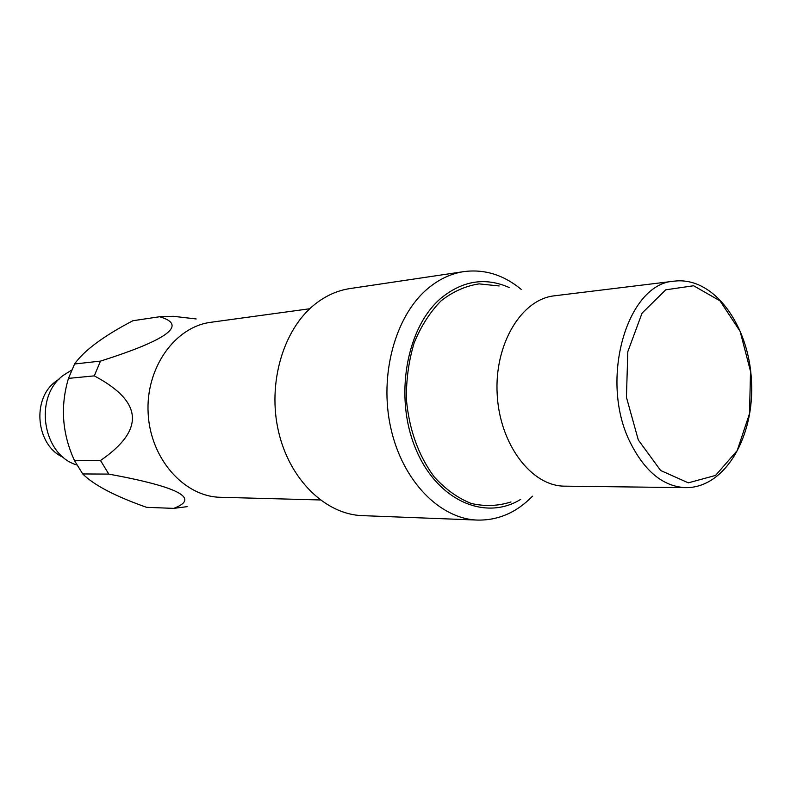 <?xml version="1.0" encoding="UTF-8"?>
<svg xmlns="http://www.w3.org/2000/svg" width="791" height="791" viewBox="0 0 791 791"><rect width="100%" height="100%" fill="white"/><g stroke="black" fill="none" stroke-linecap="round" stroke-linejoin="round"><path stroke-width="1.19" d="M76.856 464.96C42.457 455.062 33.509 396.924 63.29 375.349L71.674 370.089M59.355 378.919L55.508 381.628C31.195 399.376 36.267 446.144 63.656 457.524M520.705 499.348C485.11 521.487 436.84 500.476 415.591 448.537C393.948 396.904 406.386 327.207 441.24 297.98C462.854 280.558 485.476 277.068 509.127 287.499M521.19 289.358C503.62 274.882 484.547 268.96 463.981 271.59C451.028 273.548 438.936 279.233 427.704 288.646C395.243 315.846 378.938 375.092 390.803 428.04C402.5 481.057 439.875 518.945 477.566 520.082C498.201 520.458 516.454 512.558 532.303 496.392L532.501 496.184M477.566 520.082L362.357 515.633C325.674 514.486 289.694 479.89 278.561 431.678C267.289 383.526 283.148 329.56 314.68 304.466C325.585 295.775 337.342 290.485 349.938 288.577L463.981 271.59M499.161 285.966L479.138 283.88C465.642 285.907 452.956 291.563 441.062 300.857C430.027 312.109 421.059 326.11 414.158 342.859C408.759 360.765 406.169 379.591 406.396 399.356C409.145 429.691 418.429 455.547 434.249 476.924C445.422 489.214 457.692 498.043 471.06 503.412C484.656 506.596 497.954 506.111 510.976 501.959M674.456 281.131L554.362 295.814C521.417 299.255 494.237 344.134 497.183 394.393C499.734 444.68 531.641 486.327 564.774 486.158L685.748 487.651C725.505 488.017 754.841 435.782 751.45 380.491C748.8 325.16 713.937 276.435 674.456 281.131C626.986 282.951 598.658 380.56 630.427 442.831C644.991 471.703 663.431 486.643 685.748 487.651M74.562 460.728C62.153 433.844 60.126 406.396 68.471 378.385L94.267 375.873C142.963 401.65 145.04 429.869 100.506 460.51L74.562 460.728L82.719 473.947L108.802 474.096C178.885 486.959 200.489 498.389 173.624 508.376L146.582 507.328C115.249 496.283 93.961 485.16 82.719 473.947M74.591 363.998C84.024 350.551 103.453 336.135 132.898 320.731L159.614 316.746C187.833 324.883 168.127 339.665 100.477 361.101L74.591 363.998L68.471 378.385M196.188 318.951L173.209 316.291L159.614 316.746M309.746 308.757L210.97 322.273C174.979 326.713 145.465 367.973 148.154 413.485C150.438 459.007 184.283 496.807 220.541 497.292L320.197 499.961M100.477 361.101L94.267 375.873M100.506 460.51L108.802 474.096M173.624 508.376L187.101 506.665M638.307 439.974L626.432 397.28L627.817 351.659L642.045 313.157L665.735 289.813L693.608 285.759L720.018 300.847L740.129 331.38L750.521 371.355L749.522 413.584L737.222 450.563L715.578 475.411L688.318 482.846L660.623 470.487L638.307 439.974"/></g></svg>
